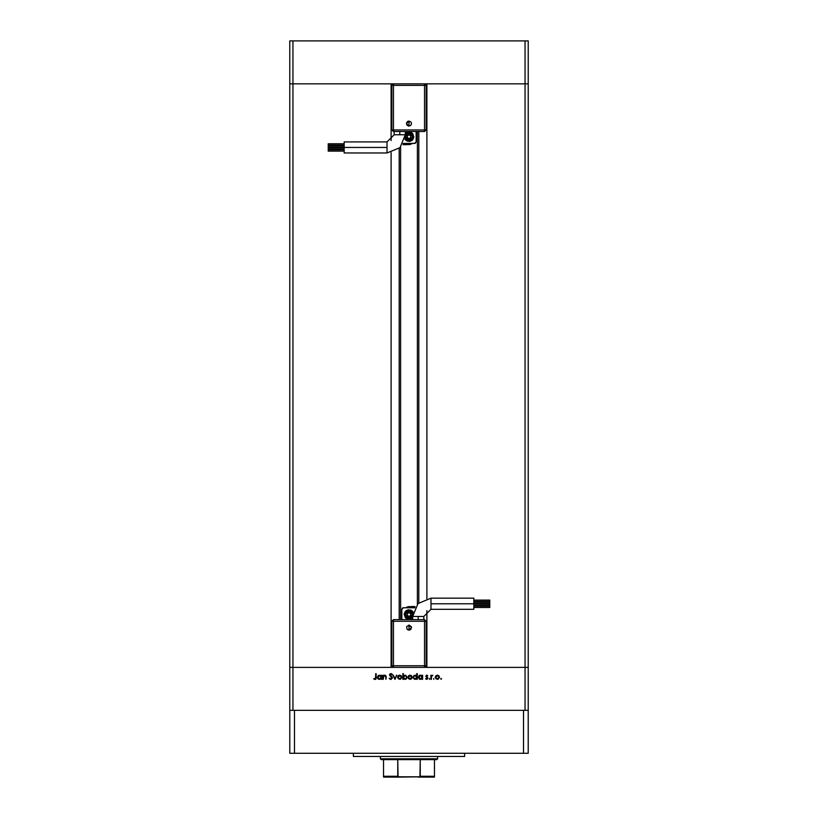 <?xml version="1.0" encoding="UTF-8"?>
<svg xmlns="http://www.w3.org/2000/svg" width="818" height="818" viewBox="0 0 818 818"><rect width="100%" height="100%" fill="white"/><g stroke="black" fill="none" stroke-linecap="round" stroke-linejoin="round"><path stroke-width="1.23" d="M289.746 83.835L393.417 83.835L391.832 85.42L391.832 129.939L391.832 85.42L393.417 83.835L393.417 85.42L391.832 85.42L393.417 85.42L393.417 83.835L292.926 83.835L292.926 40.9L528.254 40.9L528.254 83.835L528.254 40.9L525.074 40.9L525.074 83.835L528.254 83.835L528.254 667.386L528.254 83.835L525.074 83.835L528.254 83.835L525.074 83.835L525.074 40.9L292.926 40.9L292.926 83.835L391.116 83.835L391.116 140.614L391.116 83.835L292.926 83.835L292.926 667.386L292.926 83.835L289.746 83.835L289.746 40.9L292.926 40.9L289.746 40.9L289.746 83.835L292.926 83.835L289.746 83.835L289.746 667.386L391.116 667.386L289.746 667.386L289.746 83.835M424.583 83.835L525.074 83.835L525.074 667.386L528.254 667.386L528.254 710.321L528.254 667.386L424.583 667.386L426.168 665.791L426.168 621.271L426.168 665.791L424.583 667.386L424.583 665.791L426.168 665.791L424.583 665.791L424.583 667.386L525.074 667.386L525.074 710.321L525.074 83.835L393.417 83.835L424.583 83.835L426.168 85.42L424.583 83.835L424.583 85.42L424.583 83.835M400.656 146.943L400.656 619.686L400.656 146.943M391.116 152.547L391.116 667.386L391.116 152.547M426.884 83.835L525.074 83.835L426.884 83.835L426.884 598.674L426.884 83.835M426.884 667.386L426.884 610.606L426.884 667.386M418.836 602.805L418.836 131.534L418.836 602.805M399.164 148.416L399.164 619.686L399.164 148.416M289.746 710.321L289.746 667.386L289.746 710.321L294.511 710.321L289.746 710.321L289.746 753.245L289.746 710.321M393.417 667.386L292.926 667.386L292.926 710.321L292.926 667.386L289.746 667.386L424.583 667.386L393.417 667.386L391.832 665.791L393.417 667.386L393.417 665.791L393.417 667.386M383.284 679.308L382.783 675.249L383.284 675.975L385.626 675.382L386.352 677.079L385.851 679.308L385.667 676.138L383.877 675.975L383.284 679.308L383.356 676.752L384.746 675.668L385.789 676.476L385.851 679.308L386.352 677.232L384.828 675.177L383.284 675.975L382.783 675.249L382.783 679.308L383.284 675.249M390.902 679.451L392.487 677.948L391.045 679.451L389.204 678.234L390.994 678.879L391.965 678.142L389.583 675.126L390.932 673.603L392.415 674.543L390.585 674.216L390.084 675.085L392.487 677.948L390.063 674.881L390.881 674.175L392.415 674.543L390.932 673.603L389.562 674.901L391.986 677.938L390.902 678.879L389.204 678.234L390.626 679.431M396.301 675.249L396.842 675.249L394.982 679.308L393.059 675.249L394.951 678.204L396.842 675.249L394.982 679.308L396.842 675.249L394.951 678.204L393.059 675.249L394.91 679.308L393.059 675.249L393.601 675.249M397.63 677.294L398.182 675.842L399.511 675.177L401.127 675.688L401.832 677.294L400.544 679.237L398.243 678.776L397.63 677.294L399.736 679.38L401.832 677.294L401.28 675.842L399.736 675.177L398.182 675.842L397.63 677.294M407.967 677.294L408.53 675.842L409.859 675.177L411.464 675.688L412.18 677.294L410.892 679.237L408.581 678.776L407.967 677.294L410.074 679.38L412.18 677.294L411.628 675.842L410.074 675.177L408.53 675.842L407.977 677.529M422.098 675.249L422.599 679.308L422.098 678.603L419.624 679.226L418.315 677.263L419.276 675.515L421.382 675.371L422.098 675.995L420.452 675.177L418.315 677.263L420.432 679.38L422.098 678.603L422.599 679.308L422.599 675.249L422.098 679.308M441.045 679.38L440.953 678.459L441.045 679.38M435.299 677.294L436.004 675.688L437.62 675.177L438.949 675.842L439.501 677.498L438.019 679.308L435.912 678.776L435.299 677.294L437.405 679.38L439.511 677.294L438.949 675.842L437.405 675.177L435.851 675.842L435.309 677.089M433.837 679.38L433.744 678.459L433.837 679.38M431.372 679.308L430.871 675.249L431.372 675.842L432.804 675.31L431.505 676.394L431.372 679.308L431.464 676.547L432.804 675.31L431.372 675.842L430.871 675.249L430.871 679.308L431.372 675.249M429.409 679.38L429.501 678.459L429.409 679.38M425.738 676.241L426.556 675.187L427.804 675.75L426.25 676.118L427.834 677.877L427.252 679.257L425.524 678.828L427.374 678.296L425.738 676.241L427.374 678.224L425.524 678.828L426.689 679.38L427.875 678.204L426.239 676.22L427.804 675.75L426.761 675.177L425.738 676.241M416.669 675.842L417.313 673.603L417.313 679.308L416.822 678.603L414.348 679.226L413.039 677.263L413.99 675.515L416.106 675.392L416.822 676.036L415.176 675.177L413.039 677.263L415.155 679.38L416.822 678.603L417.313 679.308L417.313 673.603L416.822 679.308M403.489 678.746L402.834 679.308L402.834 673.603L403.335 675.985L405.81 675.331L407.119 677.284L406.014 679.124L403.652 678.909L404.971 679.38L407.119 677.284L404.992 675.177L403.335 675.985L402.834 673.603L402.834 679.308L403.335 673.603M381.147 675.249L381.638 679.308L381.147 678.603L378.673 679.226L377.364 677.263L378.315 675.515L380.431 675.371L381.147 675.995L379.501 675.177L377.364 677.263L379.48 679.38L381.147 678.603L381.638 679.308L381.638 675.249L381.147 679.308M373.724 678.94L375.646 678.367L375.718 673.746L376.106 678.674L374.92 679.451L373.581 678.807L374.951 678.879L373.581 678.807L374.92 679.451L376.219 677.509L376.219 673.746L375.165 678.848M441.137 678.459L441.505 678.92M435.81 677.059L436.505 678.623L438.479 678.49M436.178 676.251L435.8 677.294L437.405 675.668L438.939 676.823M438.243 675.913L436.168 676.261M438.98 676.956L438.612 676.23M438.295 678.623L439.01 677.294L437.405 678.879L435.83 677.601M432.804 675.31L432.405 675.699M427.804 675.75L427.323 675.944M427.16 675.811L426.659 675.678M427.865 678.357L426.515 679.369M425.524 678.828L426.014 678.623M427.374 678.296L427.17 677.774M420.023 679.349L419.256 679.032M419.644 675.32L420.155 675.187M421.362 678.623L422.068 677.601L421.618 676.128L421.986 676.66M420.421 678.879L421.076 678.766M418.826 677.437L419.378 678.49M419.307 678.419L418.949 677.887M420.779 675.699L422.098 677.284L420.452 678.879L418.816 677.273L420.462 675.668L421.618 676.128L420.81 675.709M418.939 676.66L418.877 677.693M419.552 678.613L420.769 678.858M420.145 675.699L418.888 676.803M415.656 675.228L416.423 675.607M416.822 673.603L416.822 676.036M415.145 678.879L416.546 678.194L416.699 676.66M416.342 676.138L415.176 675.668L413.642 676.701M413.663 676.65L415.176 675.668L416.822 677.284L415.176 678.879L413.591 677.693M416.096 675.934L415.524 675.709M414.02 678.419L415.493 678.858M412.016 678.112L411.566 678.776M410.074 679.38L408.325 678.459M408.489 677.059L409.184 678.623L411.157 678.49M408.847 676.251L408.468 677.294L410.074 675.668L411.679 677.294L410.933 675.924L408.836 676.261M410.933 675.924L410.339 675.688M411.648 676.956L411.076 676.026M410.973 678.623L411.679 677.294L410.074 678.879L408.499 677.601M403.335 679.308L403.335 678.562M406.035 679.114L406.474 678.787M403.908 678.511L404.971 678.879L403.335 677.273L405.094 675.678L403.601 676.363L403.816 678.429M406.485 676.67L405.452 675.74M406.127 678.429L406.618 677.284L405.595 678.766M405.288 678.858L404.542 678.838M405.851 678.643L406.331 678.183M406.566 677.662L406.587 676.967M398.509 675.556L399.296 675.208M398.141 677.059L398.836 678.623L400.81 678.49M398.499 676.251L398.121 677.294L399.726 675.668L401.27 676.823M400.575 675.913L398.489 676.261M401.301 676.956L400.943 676.23M400.626 678.623L401.331 677.294L399.726 678.879L398.151 677.601M390.166 679.288L389.675 678.909M389.204 678.234L390.125 678.541M389.583 674.645L389.787 674.165M390.176 673.807L390.656 673.623M391.27 673.643L392.415 674.543L391.965 674.891M390.288 675.443L390.799 675.883M391.413 676.322L391.914 676.762M392.2 677.1L392.456 677.662M383.949 675.382L384.593 675.187M386.352 677.038L385.851 679.308M385.851 677.396L385.687 676.169M385.104 675.719L384.071 675.852M383.867 675.985L383.489 676.425M383.315 677.018L383.284 677.836M379.061 679.339L378.305 679.032M377.977 678.766L377.395 677.682M377.527 678.112L377.967 678.746M379.47 678.879L380.871 678.194L381.024 676.66M377.875 677.437L378.427 678.49M378.345 678.419L377.998 677.887M380.667 676.138L379.501 675.668L381.147 677.284L379.501 678.879L377.916 677.693M380.421 675.934L379.849 675.709M378.601 678.613L379.818 678.858M377.865 677.273L379.501 675.668L377.988 676.65M375.718 673.746L376.219 677.509M376.035 678.828L375.574 679.298M437.088 678.858L437.712 678.858M438.888 677.907L438.98 676.977M437.558 675.678L436.27 676.149M436.066 676.394L435.82 676.977M415.503 675.699L414.859 675.699M409.767 678.858L410.391 678.858M411.556 677.907L411.648 676.977M410.237 675.678L408.939 676.149M408.734 676.394L408.499 676.977M404.982 675.668L404.358 675.791M403.601 676.363L403.335 677.273M403.335 677.427L404.061 678.623M399.419 678.858L400.043 678.858M401.311 677.601L401.311 676.977M399.89 675.678L398.591 676.149M398.397 676.394L398.151 676.977M379.828 675.699L379.184 675.699M353.345 753.245L353.345 756.425L464.655 756.425L464.655 753.245L464.655 756.425L353.345 756.425L353.345 753.245M528.254 753.245L289.746 753.245L294.511 753.245L294.511 710.321L523.489 710.321L294.511 710.321L294.511 753.245L523.489 753.245L523.489 710.321L528.254 710.321L523.489 710.321L523.489 753.245L528.254 753.245L528.254 710.321L528.254 753.245M430.943 603.786L430.943 598.214L418.008 603.572L412.661 616.506L423.785 616.506L430.943 609.349L430.943 603.786L473.878 603.786L473.878 598.214L473.878 609.349L473.878 603.786L430.943 603.786L430.943 609.349L423.785 616.506L418.223 616.506L418.223 619.686L418.223 616.506L412.661 616.506L418.008 603.572L430.943 598.214L430.943 603.786M409 627.631L409 625.095L409 630.167L409 627.631L409 630.167L407.211 629.431L406.658 626.66L409 625.095L411.342 626.66L410.789 629.431L409 630.167L411.536 627.631L409 625.095L409 627.631M473.878 603.459L489.777 603.459L489.777 602.109L473.878 602.109L489.777 602.109L489.777 603.459L473.878 603.459M473.878 607.477L489.777 607.477L489.777 606.128L473.878 606.128L489.777 606.128L489.777 607.477L473.878 607.477M473.878 605.463L489.777 605.463L489.777 604.113L473.878 604.113L489.777 604.113L489.777 605.463L473.878 605.463M473.878 601.445L489.777 601.445L489.777 600.085L473.878 600.085L489.777 600.085L489.777 601.445L473.878 601.445M411.648 618.48L412.661 617.58L407.374 619.001L404.225 614.512L407.374 619.001L412.661 617.58L409.93 619.195L408.07 619.195L405.626 617.887L404.225 614.512L407.804 609.901L413.172 612.201L407.804 609.901L404.225 614.512L404.317 613.582L405.626 611.138L408.07 609.839L410.83 610.105L413.172 612.201M412.885 613.653L411.209 611.21L408.223 610.617L406.188 611.7L405.022 614.512L408.571 610.565L412.885 613.653L408.571 610.565L405.022 614.512L409 611.015L412.497 614.512L412.231 615.852L409.685 617.948L407.661 617.743L406.096 616.455L405.769 613.173L407.057 611.608L409 611.015L411.474 612.038L412.497 614.512L409 618.009L405.022 614.512L408.213 618.408L412.661 616.056L408.213 618.408L405.022 614.512L405.697 616.721L407.476 618.193L409.777 618.418L412.661 616.056M424.583 619.686L393.417 619.686L393.417 621.271L393.417 619.686L391.832 621.271L391.832 665.791L393.417 665.791L391.832 665.791L391.832 621.271L393.417 619.686L424.583 619.686L426.168 621.271L424.583 621.271L426.168 621.271L424.583 619.686L424.583 621.271L424.583 619.686M402.977 607.825L414.869 607.784L403.438 607.754L401.842 609.349L402.548 608.03M401.842 619.686L401.842 609.349L401.842 619.686M407.517 606.844L405.82 607.662L412.374 607.754L409.532 606.987L405.82 607.662L409.399 606.567L407.517 606.844M410.943 606.567L405.82 607.662M414.961 606.567L412.395 606.567L414.961 606.567L414.961 607.61L414.961 606.567L410.984 606.567M410.595 615.433L410.595 613.602L409 612.682L407.405 613.602L407.405 615.433L409 616.353L410.595 615.433L410.595 613.602L409 612.682L407.405 613.602L407.405 615.433L409 616.353L407.405 615.433L407.405 613.602L409 612.682L410.595 613.602L410.595 615.433L409 616.353L410.595 615.433M405.033 617.171L406.352 618.48M412.967 611.864L411.648 610.555M406.352 610.545L405.033 611.864M409.399 606.567L405.708 607.743M391.832 621.271L393.417 621.271L391.832 621.271M393.417 621.271L393.417 665.791L424.583 665.791L424.583 621.271L393.417 621.271L393.417 665.791L424.583 665.791L424.583 621.271L393.417 621.271M387.057 147.434L387.057 152.997L399.992 147.639L405.339 134.714L394.215 134.714L387.057 141.872L387.057 147.434L344.122 147.434L344.122 152.997L344.122 141.872L344.122 147.434L387.057 147.434L387.057 141.872L394.215 134.714L399.777 134.714L399.777 131.534L399.777 134.714L405.339 134.714L399.992 147.639L387.057 152.997L387.057 147.434M409 123.579L409 126.115L409 121.044L409 123.579L409 121.044L411.106 122.179L411.485 124.08L410.411 125.696L408.509 126.074L406.894 124.99L406.515 123.089L407.589 121.473L409 121.044L406.464 123.579L409 126.115L409 123.579M344.122 147.761L328.222 147.761L328.222 149.111L344.122 149.111L328.222 149.111L328.222 147.761L344.122 147.761M344.122 143.743L328.222 143.743L328.222 145.093L344.122 145.093L328.222 145.093L328.222 143.743L344.122 143.743M344.122 145.757L328.222 145.757L328.222 147.107L344.122 147.107L328.222 147.107L328.222 145.757L344.122 145.757M344.122 149.776L328.222 149.776L328.222 151.126L344.122 151.126L328.222 151.126L328.222 149.776L344.122 149.776M406.352 132.731L405.339 133.641L410.626 132.219L413.775 136.698L410.626 132.219L405.339 133.641L408.07 132.025L410.83 132.291L412.374 133.324L413.775 136.698L410.196 141.32L404.828 139.019L410.196 141.32L413.775 136.698L413.683 137.629L412.374 140.072L409.93 141.381L407.17 141.105L404.828 139.019M405.114 137.567L406.791 140.011L409.777 140.604L411.812 139.51L412.978 136.698L409.429 140.655L405.114 137.567L409.429 140.655L412.978 136.698L409 140.195L405.503 136.698L405.769 135.359L407.057 133.794L409 133.201L411.904 134.755L412.231 138.037L410.943 139.612L409 140.195L406.526 139.172L405.503 136.698L409 133.201L412.978 136.698L409.787 132.802L405.339 135.154L409.787 132.802L412.978 136.698L412.303 134.489L410.524 133.027L408.223 132.802L405.339 135.154M393.417 131.534L424.583 131.534L424.583 129.939L424.583 131.534L426.168 129.939L426.168 85.42L424.583 85.42L426.168 85.42L426.168 129.939L424.583 131.534L393.417 131.534L391.832 129.939L393.417 129.939L391.832 129.939L393.417 131.534L393.417 129.939L393.417 131.534M415.023 143.395L403.131 143.426L414.562 143.457L416.157 141.872L415.452 143.191M416.157 131.534L416.157 141.872L416.157 131.534M410.483 144.367L412.18 143.549L405.626 143.457L408.468 144.234L412.18 143.549L408.601 144.653L410.483 144.367M407.057 144.653L412.18 143.549M403.039 144.653L405.605 144.653L403.039 144.653L403.039 143.6L403.039 144.653L407.016 144.653M407.405 135.788L407.405 137.618L409 138.539L410.595 137.618L410.595 135.788L409 134.868L407.405 135.788L407.405 137.618L409 138.539L410.595 137.618L410.595 135.788L409 134.868L410.595 135.788L410.595 137.618L409 138.539L407.405 137.618L407.405 135.788L409 134.868L407.405 135.788M412.967 134.05L411.648 132.741M405.033 139.357L406.352 140.665M411.648 140.665L412.967 139.357M408.601 144.653L412.292 143.467M426.168 129.939L424.583 129.939L426.168 129.939M424.583 129.939L424.583 85.42L393.417 85.42L393.417 129.939L424.583 129.939L424.583 85.42L393.417 85.42L393.417 129.939L424.583 129.939M434.44 777.1L418.131 777.1L434.44 777.1L434.44 776.302L420.268 776.302L420.268 759.605L436.822 759.605L437.62 758.818L380.38 758.818L381.178 759.605L420.268 759.605L381.178 759.605L380.38 758.818L437.62 758.818L437.62 756.425L437.62 758.818L436.822 759.605L420.268 759.605L419.9 776.763L398.09 776.763L397.732 759.605L397.732 776.302L383.56 776.302L383.56 777.1L399.869 777.1L383.56 777.069M380.38 756.425L380.38 758.818L380.38 756.425M434.44 776.302L434.44 759.605L434.44 776.579L399.869 777.1L397.732 776.302L383.56 776.302L383.56 776.977M383.56 759.605L383.56 776.302L383.56 759.605M417.344 604.277L417.344 131.534M473.878 598.214L430.943 598.214M423.785 616.506L423.785 619.686M412.661 619.686L412.661 616.506M473.878 609.349L430.943 609.349M344.122 152.997L387.057 152.997M394.215 134.714L394.215 131.534M405.339 131.534L405.339 134.714M344.122 141.872L387.057 141.872"/></g></svg>
